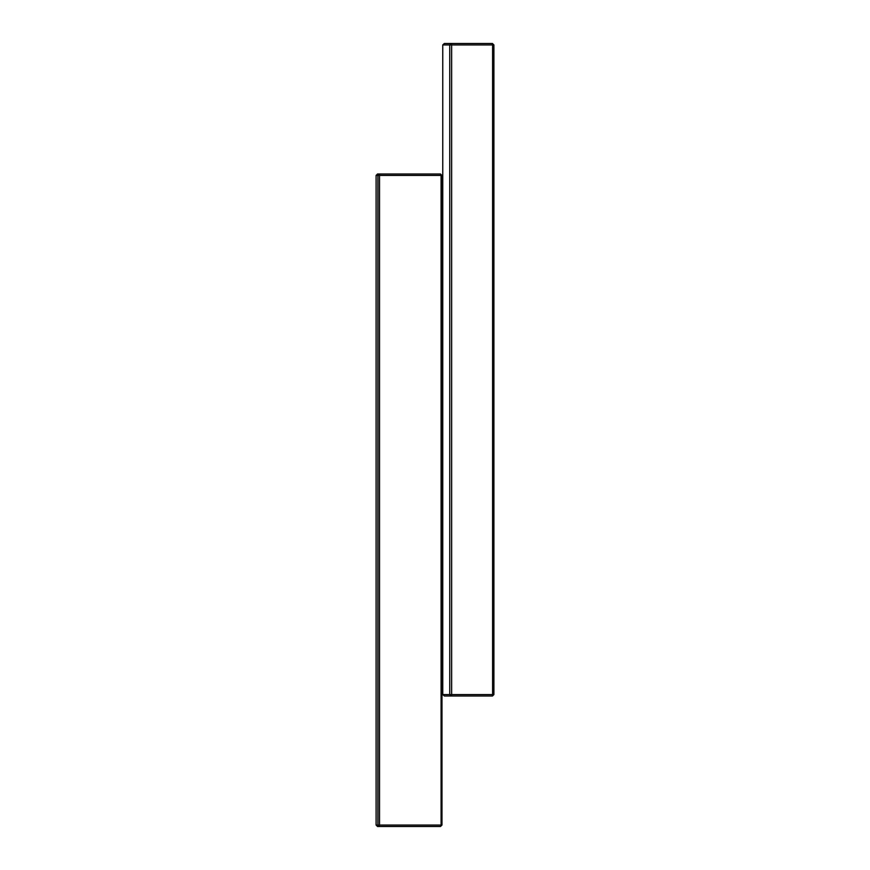 <?xml version="1.0" encoding="UTF-8"?>
<svg xmlns="http://www.w3.org/2000/svg" width="870" height="870" viewBox="0 0 870 870"><rect width="100%" height="100%" fill="white"/><g stroke="black" fill="none" stroke-linecap="round" stroke-linejoin="round"><path stroke-width="1.3" d="M493.899 44.946L493.899 694.554L492.605 694.554L492.605 44.946L493.899 44.946L492.453 43.5L451.28 43.5L449.746 44.946L442.765 44.946L442.765 694.554L449.746 694.554L449.746 44.946L451.639 44.946L451.639 694.554L492.605 694.554L492.453 696L493.899 694.554M492.453 696L444.331 696L442.765 694.554M442.765 44.946L444.331 43.5L451.28 43.5L451.639 44.946L492.605 44.946L492.453 43.5M451.28 696L451.639 694.554L449.746 694.554L451.28 696M376.101 175.446L376.101 825.054L377.917 825.054L377.917 175.446L376.101 175.446L377.526 174L379.363 174L377.917 175.446L379.516 175.446L379.516 825.054L377.917 825.054L379.363 826.5L377.526 826.5L376.101 825.054M440.503 826.5L379.363 826.5L379.516 825.054L441.079 825.054L441.079 175.446L379.516 175.446L379.363 174L440.503 174L441.079 175.446L441.971 175.446L441.971 825.054L440.503 826.5L441.079 825.054L441.971 825.054M441.971 175.446L440.503 174M442.765 251.571L441.971 251.571M442.765 226.929L441.971 226.929M442.765 643.071L441.971 643.071M442.765 618.429L441.971 618.429"/></g></svg>
